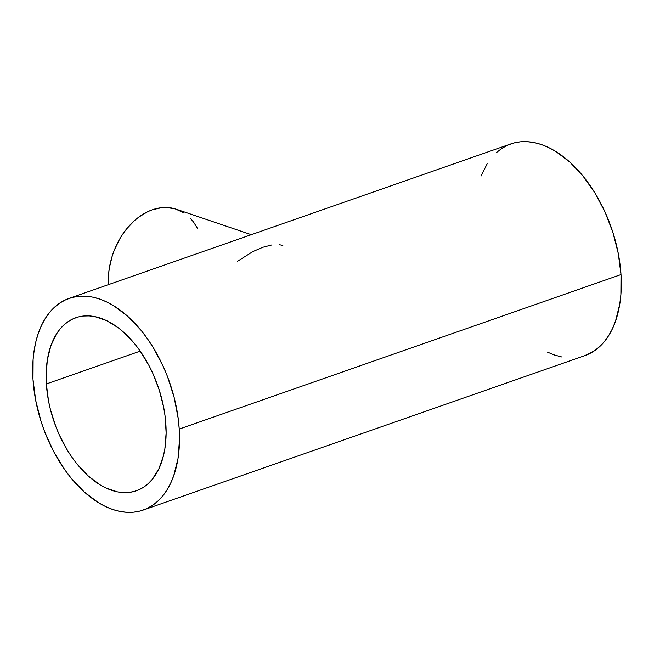 <?xml version="1.0" encoding="UTF-8"?>
<svg xmlns="http://www.w3.org/2000/svg" width="654" height="654" viewBox="0 0 654 654"><rect width="100%" height="100%" fill="white"/><g stroke="black" fill="none" stroke-linecap="round" stroke-linejoin="round"><path stroke-width="0.98" d="M46.344 383.947A91.666 54.911 70.7 0 1 75.856 317.713A91.666 54.911 70.7 0 1 165.887 424.536A91.666 54.911 70.7 0 1 136.375 490.77A91.666 54.911 70.7 0 1 46.344 383.947L140.218 351.124L46.344 383.947L46.099 375.617L47.341 359.847L50.849 345.786L56.473 333.973L60.021 329.052L64.01 324.858L68.408 321.425L73.166 318.792L78.235 316.977L83.581 316.013L89.14 315.89L94.871 316.626L106.586 320.599L118.284 327.793L123.99 332.51L134.822 343.971L139.85 350.601L148.883 365.341L152.807 373.311L159.265 390.062L163.68 407.36L165.07 416.001L166.132 432.866L164.882 448.636L163.41 455.92L158.824 468.918L152.21 479.431L148.221 483.625L143.823 487.058L139.065 489.691L133.988 491.506L128.642 492.47L123.083 492.593L117.36 491.865L105.646 487.884L99.76 484.679L88.241 475.973L77.409 464.512L72.381 457.882L67.673 450.737L59.424 435.172L55.95 426.907L50.489 409.805L48.543 401.131L46.344 383.947M143.128 510.087L584.897 355.604A112.128 67.166 -109.3 0 0 621.006 274.582L179.229 429.065A112.128 67.166 70.7 0 1 143.128 510.087A112.128 67.166 70.7 0 1 32.994 379.418A112.128 67.166 70.7 0 1 69.103 298.396A112.128 67.166 70.7 0 1 179.229 429.065L621.006 274.582A112.128 67.166 -109.3 0 0 510.872 143.913L69.103 298.396M179.229 429.065L178.231 418.625L174.16 397.444L167.473 376.516L163.23 366.404L153.134 347.364L147.379 338.625L141.231 330.515L127.98 316.495L113.886 305.851L106.692 301.927L99.49 298.984L92.353 297.063L85.355 296.172L78.554 296.311L72.014 297.505L65.809 299.712L59.988 302.933L54.609 307.135L49.729 312.269L45.396 318.285L41.643 325.128L38.512 332.739L36.027 341.028L34.221 349.939L33.109 359.365L32.994 379.418L35.692 400.428L41.096 421.593L44.75 431.967L53.791 451.824L64.844 469.858L71 477.968L84.252 491.988L98.345 502.632L105.539 506.556L112.733 509.499L119.87 511.42L126.876 512.319L133.678 512.172L140.209 510.987L146.422 508.771L152.243 505.55L157.614 501.348L162.494 496.223L166.835 490.198L170.588 483.355L173.719 475.752L178.002 458.552L179.531 439.259L179.229 429.065M547.308 352.073L554.51 355.016L561.647 356.937M584.823 355.629L594.012 351.067L599.391 346.865L604.271 341.731L608.604 335.715L612.357 328.872L615.488 321.261L619.779 304.061L620.891 294.635L621.006 274.582L618.308 253.572L612.904 232.407L604.999 211.921L594.903 192.881L583 176.032L569.748 162.012L555.655 151.368L548.461 147.444L541.267 144.501L534.13 142.58L527.124 141.681L520.322 141.828L513.791 143.013L507.578 145.229L501.757 148.45L496.386 152.652M487.165 163.802L481.115 176M279.528 244.735L282.855 245.422M237.533 261.257L252.845 251.594L262.81 247.277L271.819 244.956M251.283 234.688L176.367 209.255A63.07 45.731 108.8 0 0 108.36 284.67L108.605 273.781L109.39 267.748L112.292 255.771L114.385 249.951L119.747 238.906L122.968 233.789L126.508 229.014L134.405 220.66L138.689 217.161L147.714 211.692L152.366 209.779L161.734 207.661L166.361 207.482L175.28 208.904L183.455 212.64M190.576 218.534L193.658 222.229L197.598 228.598"/></g></svg>
